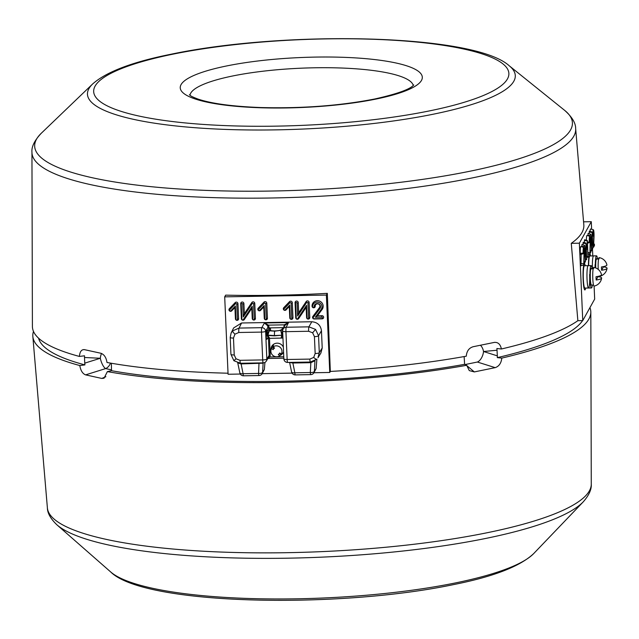 <?xml version="1.0" encoding="UTF-8"?>
<svg xmlns="http://www.w3.org/2000/svg" width="639" height="639" viewBox="0 0 639 639"><rect width="100%" height="100%" fill="white"/><g stroke="black" fill="none" stroke-linecap="round" stroke-linejoin="round"><path stroke-width="0.96" d="M589.941 307.623A279.267 57.582 177.5 0 1 590.819 312.136A279.267 57.582 177.5 0 1 501.799 358.096C501.224 363.176 499.019 366.363 495.169 367.649L477.373 362.033A9.313 5.112 107.5 0 0 483.531 351.506L497.35 355.867L497.302 357.624A273.859 56.472 -2.5 0 0 582.608 320.594M466.702 365.516L474.322 371.922L495.169 367.649M84.5 357.497L84.747 363.144L100.315 358.271L84.5 357.497L84.516 355.795L79.404 356.434A279.267 57.582 177.5 0 1 32.405 326.417L31.95 152.266C31.415 146.794 34.506 140.476 41.223 133.319A269.131 55.497 -2.5 0 0 160.325 187.547A269.131 55.497 -2.5 0 0 470.256 171.164A269.131 55.497 -2.5 0 0 564.764 110.459C572.081 117.009 575.707 123.031 575.651 128.527A272.118 56.112 177.5 0 1 472.381 177.898A272.118 56.112 177.5 0 1 185.382 196.381A272.118 56.112 177.5 0 1 31.95 152.266M79.404 356.434C79.843 351.594 81.536 349.333 84.5 349.661L100.722 353.223C104.109 354.325 106.202 357.417 106.993 362.489A279.267 57.582 177.5 0 0 228.035 373.208M83.901 349.573L84.5 349.661M494.706 342.336L473.219 346.705C469.042 347.92 466.726 351.075 466.278 356.187A279.267 57.582 177.5 0 1 330.323 371.435L327.32 293.349A276.08 56.927 177.5 0 1 225.647 295.138L224.696 296.855L228.075 374.254L240.304 374.039M593.08 235.2L593.383 231.286L593.831 233.842L593.495 247.285L594.438 245.6L594.398 244.122L593.631 245.488L594.014 236.622A4.737 0.583 89 0 0 593.391 229.792A4.737 0.583 89 0 0 592.904 235.511L593.08 235.2M583.327 252.796L583.631 248.875L584.086 251.431L583.75 264.881L584.693 263.188L584.645 261.71L583.878 263.076L584.262 254.21A4.737 0.583 89 0 0 583.647 247.381A4.737 0.583 89 0 0 583.159 253.108L583.327 252.796M581.163 254.386L580.995 265.784L583.734 264.873M589.485 241.694L589.789 237.772L590.236 240.328L589.917 253.763L590.843 252.085L590.803 250.608L590.029 251.974L590.42 243.108A4.737 0.583 89 0 0 589.797 236.278A4.737 0.583 89 0 0 589.31 242.005L589.485 241.694M314.068 306.8A3.243 3.147 29 0 1 317.144 303.573A3.243 3.147 29 0 1 319.883 308.669L313.214 317.551A0.751 0.727 -151 0 0 313.845 318.725L321.76 318.589A0.751 0.727 -151 0 0 322.471 317.839A0.751 0.727 -151 0 0 321.697 317.128L315.323 317.24L321.09 309.556A4.737 4.593 -151 0 0 318.637 302.343A4.737 4.593 -151 0 0 312.583 306.824A0.751 0.727 -151 0 0 313.358 307.543A0.751 0.727 -151 0 0 314.068 306.8L315.243 306.201A2.388 2.316 29 0 1 317.503 303.821A2.388 2.316 29 0 1 319.524 307.575L312.854 316.457A1.605 1.558 -151 0 0 314.204 318.973L322.12 318.837A1.605 1.558 -151 0 0 323.646 317.24A1.605 1.558 -151 0 0 321.984 315.706L317.359 315.786L322.104 309.476A5.591 5.424 -151 0 0 319.204 300.961A5.591 5.424 -151 0 0 312.064 306.257A1.605 1.558 -151 0 0 313.717 307.79A1.605 1.558 -151 0 0 315.243 306.201M327.32 293.349L326.377 295.066L224.696 296.855M290.298 318.406A0.751 0.727 -151 0 0 291.072 319.125A0.751 0.727 -151 0 0 291.783 318.382L291.12 303.301A0.751 0.727 -151 0 0 289.834 302.806L284.028 308.885A0.751 0.727 -151 0 0 284.075 309.923A0.751 0.727 -151 0 0 285.122 309.899L289.715 305.091L290.298 318.406L289.779 317.839A1.605 1.558 -151 0 0 291.432 319.372A1.605 1.558 -151 0 0 292.958 317.783L292.295 302.702A1.605 1.558 -151 0 0 289.531 301.64L283.732 307.718A1.605 1.558 -151 0 0 283.828 309.939A1.605 1.558 -151 0 0 286.072 309.899L289.283 306.536L289.779 317.839M289.715 305.091L289.283 306.536M291.783 318.382L292.958 317.783M263.771 306.984L264.266 318.286A1.605 1.558 -151 0 0 265.92 319.819A1.605 1.558 -151 0 0 267.445 318.23L266.782 303.15A1.605 1.558 -151 0 0 264.019 302.087L258.22 308.174A1.605 1.558 -151 0 0 258.316 310.386A1.605 1.558 -151 0 0 260.568 310.346L263.771 306.984L264.203 305.538L264.786 318.853A0.751 0.727 -151 0 0 265.56 319.572A0.751 0.727 -151 0 0 266.271 318.829L265.608 303.749A0.751 0.727 -151 0 0 264.322 303.253L258.523 309.34A0.751 0.727 -151 0 0 258.563 310.37A0.751 0.727 -151 0 0 259.618 310.354L264.203 305.538M258.523 309.34L258.22 308.174M235.951 319.364A0.751 0.727 -151 0 0 236.718 320.083A0.751 0.727 -151 0 0 237.428 319.34L236.773 304.26A0.751 0.727 -151 0 0 235.479 303.765L229.681 309.843A0.751 0.727 -151 0 0 229.728 310.873A0.751 0.727 -151 0 0 230.775 310.858L235.368 306.049L235.951 319.364L235.424 318.789A1.605 1.558 -151 0 0 237.085 320.331A1.605 1.558 -151 0 0 238.603 318.733L237.948 303.653A1.605 1.558 -151 0 0 235.184 302.598L229.377 308.677A1.605 1.558 -151 0 0 229.481 310.889A1.605 1.558 -151 0 0 231.725 310.85L234.928 307.495L235.424 318.789M235.368 306.049L234.928 307.495M251.806 308.325L252.245 318.494A1.605 1.558 -151 0 0 253.907 320.035A1.605 1.558 -151 0 0 255.424 318.438L254.769 303.357A1.605 1.558 -151 0 0 251.846 302.503L244.346 313.717L243.898 303.549A1.605 1.558 -151 0 0 242.237 302.015A1.605 1.558 -151 0 0 240.719 303.605L241.374 318.685A1.605 1.558 -151 0 0 244.306 319.54L251.806 308.325L252.213 306.281L252.772 319.069L252.245 318.494M252.772 319.069A0.751 0.727 -151 0 0 253.547 319.788A0.751 0.727 -151 0 0 254.25 319.045L253.595 303.964A0.751 0.727 -151 0 0 252.229 303.565L243.283 316.944L244.346 313.717M254.25 319.045L255.424 318.438M243.283 316.944L242.724 304.156A0.751 0.727 -151 0 0 241.949 303.437A0.751 0.727 -151 0 0 241.238 304.18L241.901 319.26A0.751 0.727 -151 0 0 243.267 319.66L252.213 306.281M243.267 319.66L244.306 319.54M313.214 317.551L312.854 316.457M315.323 317.24L317.359 315.786M312.583 306.824L312.064 306.257M306.153 307.375L306.6 317.543A1.605 1.558 -151 0 0 308.254 319.077A1.605 1.558 -151 0 0 309.779 317.487L309.116 302.407A1.605 1.558 -151 0 0 306.193 301.552L298.693 312.767L298.245 302.598A1.605 1.558 -151 0 0 296.592 301.057A1.605 1.558 -151 0 0 295.066 302.654L295.729 317.735A1.605 1.558 -151 0 0 298.653 318.589L306.153 307.375L306.56 305.322L307.119 318.11L306.6 317.543M307.119 318.11A0.751 0.727 -151 0 0 307.894 318.829A0.751 0.727 -151 0 0 308.605 318.086L307.942 303.006A0.751 0.727 -151 0 0 306.584 302.606L297.63 315.986L298.693 312.767M308.605 318.086L309.779 317.487M297.63 315.986L297.079 303.198A0.751 0.727 -151 0 0 296.304 302.479A0.751 0.727 -151 0 0 295.593 303.221L296.248 318.302A0.751 0.727 -151 0 0 297.614 318.701L306.56 305.322M296.248 318.302L295.729 317.735M262.182 373.655L292.063 373.128M313.949 372.745L329.756 372.465L326.377 295.066M329.756 372.465L330.323 371.435M111.362 363.256L111.521 370.708L107.392 371.602L104.045 378.2L101.825 378.44L105.874 376.706M474.322 371.922L469.298 370.604L466.678 365.292A279.267 57.582 177.5 0 1 107.392 371.602M466.678 365.292L464.609 364.326L464.138 356.57M111.521 370.708A273.859 56.472 -2.5 0 0 464.609 364.326M110.523 363.112A9.313 7.205 -77.6 0 1 105.643 368.591L85.602 374.869L101.825 378.44M111.593 369.901L105.643 368.591A9.313 3.163 -107.4 0 1 100.315 358.271A9.313 3.802 92.8 0 1 101.505 353.455M38.564 338.167A273.859 56.472 -2.5 0 0 84.915 364.901L84.747 363.144M85.602 374.869C82.615 373.719 80.682 370.612 79.803 365.54L84.915 364.901M79.803 365.54A279.267 57.582 177.5 0 1 32.845 336.489A279.267 57.582 177.5 0 1 33.492 331.417M571.274 243.331L577.864 320.682L582.752 320.594L579.373 243.187L571.274 243.331A276.08 56.927 177.5 0 0 583.822 224.792L575.651 128.527M583.567 221.821L591.291 221.685L579.373 243.187M587.992 253.18L588.199 252.517M590.101 250.408L590.803 250.608L590.101 250.432M589.917 253.763L588.048 254.362M589.797 252.701L587.96 252.485M589.797 236.278L587.017 235.471A5.591 0.687 89 0 0 586.394 240.248M587.952 256.519L587.369 240.536L586.85 248.132L587.369 243.203L587.952 256.519L586.626 256.622M587.369 240.536L584.589 239.729L584.294 242.596M583.647 247.381L580.859 246.582A5.591 0.687 89 0 0 580.284 253.34L580.508 254.602L583.263 253.699M584.781 245.967L585.372 261.95L585.987 246.271L586.714 258.747L586.059 243.667L585.34 258.755L584.781 245.967M585.963 243.076L583.175 242.269L582.952 244.873M584.685 245.376L581.905 244.569L581.754 246.838M593.391 229.792L590.612 228.986A5.591 0.687 89 0 0 590.061 231.382M590.939 234.864L591.522 250.847L592.137 235.168L592.872 247.644L592.209 232.564L591.498 247.652L590.939 234.864M592.113 231.973L589.334 231.166L589.102 233.77M590.843 234.273L588.056 233.467L587.904 235.735M594.102 286.088L594.669 299.092L582.752 320.594M592.784 255.904L592.465 248.659M591.618 229.281L591.291 221.685M497.302 357.624L501.799 358.096M494.067 342.432C497.941 341.985 500.385 344.165 501.399 348.99L496.902 348.519L497.35 355.867M480.416 345.26A9.313 5.751 -95.4 0 1 483.531 351.506L497.102 350.22M577.864 320.682A279.267 57.582 177.5 0 1 501.399 348.99M464.976 364.502A9.313 7.964 130 0 0 465.456 364.478L477.373 362.033M595.133 267.725A11.175 1.374 89 0 0 595.053 264.722M597.489 258.707A11.175 1.374 89 0 0 596.514 255.84L593.559 255.888A11.175 1.374 89 0 0 593.28 256.135A11.175 1.374 89 0 0 592.417 268.476A11.175 1.374 89 0 1 593.559 255.888L589.861 255.951A11.175 1.374 89 0 0 588.671 265.656M590.684 255.943A13.044 1.597 89 0 0 588.447 265.656M592.073 268.484A11.175 1.374 89 0 0 591.099 265.608L588.144 265.664A11.175 1.374 89 0 0 587.864 265.912A11.175 1.374 89 0 0 587.001 278.029A11.175 1.374 89 0 0 588.535 288.013A11.175 1.374 89 0 1 587.041 279.187A11.175 1.374 89 0 1 588.144 265.664L584.445 265.728A11.175 1.374 89 0 0 583.343 279.251A11.175 1.374 89 0 0 584.837 288.077L588.535 288.013A11.175 1.374 89 0 0 589.637 274.49M583.886 264.642A13.044 1.597 89 0 0 583.127 279.642A13.044 1.597 89 0 0 585.659 288.069M585.268 265.712A13.044 1.597 89 0 0 584.294 263.907M599.166 257.621A9.353 1.15 89 0 0 598.216 268.931A9.353 1.15 89 0 0 598.24 269.418M599.214 276.096A9.353 1.15 89 0 0 599.494 276.32A9.505 9.505 0 0 0 607.05 268.3A9.353 1.925 -2.5 0 0 603.448 266.87L601.587 270.233A9.353 1.925 -2.5 0 0 607.05 268.3M601.587 270.233A8.171 1.006 -91 0 1 601.491 268.628A8.171 1.006 -91 0 1 601.443 266.95A9.353 1.925 177.5 0 0 606.898 264.881A9.505 9.505 0 0 0 599.15 257.621M596.171 280.002A8.171 1.006 -91 0 1 596.075 278.396A8.171 1.006 -91 0 1 596.027 276.727A9.353 1.925 177.5 0 0 601.483 274.65A9.505 9.505 0 0 0 593.735 267.39A9.353 1.15 89 0 0 592.8 278.7A9.353 1.15 89 0 0 594.078 286.088A9.505 9.505 0 0 0 601.634 278.077A9.353 1.925 -2.5 0 0 598.032 276.647L596.171 280.002A9.353 1.925 -2.5 0 0 601.634 278.077M595.724 267.941A8.291 1.014 89 0 1 596.251 259.17L598.943 258.867M596.874 259.091A8.291 1.014 89 0 0 596.57 258.723A8.291 1.014 89 0 0 596.475 258.763L599.182 258.683M598.623 258.691L596.57 258.723M593.208 268.46L591.155 268.5A8.291 1.014 89 0 0 591.059 268.532L591.075 268.907M593.767 268.452L591.059 268.532M593.503 285.042L591.442 285.074A8.291 1.014 89 0 1 590.316 278.157A8.291 1.014 89 0 1 590.835 268.939L593.527 268.644M596.514 255.84A11.175 1.374 89 0 0 596.235 256.087A11.175 1.374 89 0 0 595.364 267.805M591.099 265.608A11.175 1.374 89 0 0 590.819 265.864A11.175 1.374 89 0 0 589.957 277.981A11.175 1.374 89 0 0 591.498 287.965A11.175 1.374 89 0 0 591.778 287.718A11.175 1.374 89 0 0 592.361 285.058M271.679 348.375A5.591 5.424 -151 0 0 279.698 355.811L278.292 354.509A3.722 3.618 29 0 0 279.794 352.936L281.2 354.238A5.591 5.424 -151 0 0 273.18 346.801L274.586 348.103A3.722 3.618 29 0 0 273.085 349.677L271.679 348.375L271.894 346.514L273.827 348.662M279.61 355.867L281.104 354.885A6.518 6.326 -151 0 0 283.548 351.738M283.349 347.161A6.518 6.326 -151 0 0 270.936 349.245L270.888 351.035M281.2 354.238L282.486 353.383A6.31 6.126 29 0 1 280.984 354.957L279.698 355.811M273.085 349.677L273.532 348.982M279.435 353.519L280.984 354.957M271.894 346.514A6.31 6.126 29 0 1 273.396 344.948L273.18 346.801M311.816 321.752C317.415 322.232 320.626 325.211 321.457 330.69L318.549 335.787L315.562 329.404L308.909 326.849L311.816 321.752L241.566 322.983L233.618 327.959L231.11 333.055L230.2 337.432A3.722 0.767 -2.5 0 1 230.216 337.344L231.11 333.055L232.644 330.858L239.066 328.079A3.722 0.455 89 0 0 238.794 332.496L234.944 334.165L233.483 338.055L234.225 354.957L236.015 358.791L240.008 360.324L262.709 359.925A3.722 0.455 89 0 0 263.212 362.864A3.722 3.722 0 0 0 266.311 361.107L268.923 356.802L269.179 355.324L268.436 338.303M283.812 327.639L282.861 327.655L281.831 329.42C280.952 330.275 278.62 330.786 274.842 330.938C271.152 330.914 269.307 330.483 269.291 329.636L270.049 327.879L269.027 327.895L267.517 330.659L267.19 334.381L269.37 330.627L267.765 335.459L274.474 335.85L281.783 335.211L274.458 335.571L267.749 335.124M281.775 334.884L280.729 330.427L282.334 334.117L282.582 330.395A0.935 0.903 -154.8 0 0 282.67 330.387M267.829 336.138L267.262 336.106L269.706 338.279L267.765 335.475M282.949 337.991L282.406 335.834L281.064 338.079L281.783 335.211M282.406 335.834L281.799 335.89M282.949 338.047A0.935 0.911 29.4 0 0 282.917 338.047L269.211 338.358M269.482 338.43L270.209 355.116L269.179 355.324L266.838 359.086A3.722 3.618 31.9 0 1 266.311 361.107M267.533 338.374L266.966 339.245A0.935 0.903 33.1 0 1 267.853 338.311L268.108 337.927M282.486 336.769L282.869 336.218M270.209 355.116L269.898 356.961L268.923 356.802M273.516 348.015A4.193 4.066 29 0 1 273.819 347.392M268.747 338.303L267.853 338.311M270.569 330.587L270.457 327.871M282.861 327.655L270.049 327.879M266.966 339.245C266.607 339.501 266.351 338.303 266.199 335.651L266.551 329.772L267.949 327.216L269.019 327.895L268.979 326.96L268.508 325.123L264.442 322.991L288.501 322.567L284.922 325.395M291.584 371.69A3.722 1.55 -11.8 0 0 291.584 371.93A3.722 1.55 -11.8 0 0 294.851 372.801L310.322 372.529A3.722 1.653 3 0 0 314.388 371.291L314.947 360.723L310.873 362.688L310.794 362.017M316.113 368.607L314.388 371.291A3.722 3.626 32.7 0 1 313.837 372.912L316.113 368.607L316.896 359.15M310.873 362.688L310.762 362.025M292.734 362.345L294.851 372.801A3.722 0.455 89 0 0 295.298 374.893L310.77 374.622A3.722 0.455 89 0 1 310.322 372.529L310.842 362.696L292.814 363.008L289.667 362.505M322.208 347.999L320.89 353.055L317.966 357.752L319.284 352.696L322.208 347.999L321.457 330.69M310.442 361.962A3.722 0.455 -91 0 1 310.354 362.041L316.832 359.214A3.722 0.863 -136.3 0 0 316.856 359.182L316.832 359.214A3.722 0.863 -136.3 0 1 313.701 357.425L309.851 359.094A3.722 0.455 -91 0 0 310.354 362.041L287.646 362.441A3.722 0.455 89 0 1 287.151 359.493L309.851 359.094M283.884 327.48L284.163 324.852L288.501 322.567L286.2 327.248A3.722 3.61 -153.8 0 0 282.662 330.954A3.722 0.767 177.5 0 0 282.646 331.042A3.722 0.767 177.5 0 0 285.937 331.665L287.151 359.493A3.722 0.767 -2.5 0 1 283.86 358.878A3.722 3.722 0 0 0 287.646 362.441M240.943 363.256L241.023 363.918L238.483 363.08M267.949 327.216L265.624 331.25L266.838 359.086A3.722 0.767 -2.5 0 1 262.709 359.925L261.495 332.096A3.722 0.767 -2.5 0 0 265.624 331.25A3.722 3.602 -150.3 0 0 261.766 327.679L264.442 322.991L267.565 325.698L268.508 325.123L284.163 324.852L284.93 325.363M267.949 327.176L267.565 325.698M283.852 326.705L284.259 326.713M282.805 334.828L282.334 334.117M267.19 334.381L267.23 335.443L266.199 335.651M262.501 362.88A1.861 1.462 -107.3 0 0 262.421 363.216L241.023 363.918M259.003 362.944L258.563 373.44A3.722 1.653 3 0 0 262.629 372.202L264.354 369.518L262.078 373.823A3.722 3.626 32.7 0 0 262.629 372.202L263.116 362.968L262.421 363.216M283.764 356.722L269.898 356.961L268.068 358.279M264.354 369.518L264.945 362.409M240.975 363.256L243.092 373.711L258.563 373.44A3.722 0.455 89 0 0 259.011 375.532A3.722 3.722 0 0 0 262.078 373.823M455.974 582.824A216.557 44.658 -2.5 0 0 533.741 553.534C520.25 566.33 493.492 576.69 453.49 584.613C337.791 608.935 144.015 605.253 110.747 572.001A216.557 44.658 -2.5 0 0 455.974 582.824M583.271 501.831A269.49 55.569 177.5 0 1 486.503 538.286A269.49 55.569 177.5 0 1 56.903 524.819C50.609 518.756 47.438 513.117 47.39 507.901A272.206 56.128 -2.5 0 0 202.906 551.193A272.206 56.128 -2.5 0 0 487.924 532.583A272.206 56.128 -2.5 0 0 591.267 484.154C591.674 489.362 589.014 495.249 583.271 501.831L533.741 553.534M564.764 110.459L509.203 65.761A214.121 44.155 177.5 0 1 434.017 114.054A214.121 44.155 177.5 0 1 187.435 127.089A214.121 44.155 177.5 0 1 92.671 83.949L41.223 133.319M429.999 110.787A207.803 42.853 -2.5 0 0 464.17 49.115A207.803 42.853 -2.5 0 0 172.554 54.243A207.803 42.853 -2.5 0 0 138.375 115.915A207.803 42.853 -2.5 0 0 429.999 110.787M226.238 66.033A121.138 24.977 177.5 0 1 396.236 63.045A121.138 24.977 177.5 0 1 376.315 98.997A121.138 24.977 177.5 0 1 206.317 101.984A121.138 24.977 177.5 0 1 226.238 66.033M413.257 85.49A111.833 23.06 -2.5 0 0 347.951 68.309A111.833 23.06 -2.5 0 0 232.38 76.041A111.833 23.06 -2.5 0 0 189.975 95.235M285.122 309.899L286.072 309.899M284.028 308.885L283.732 307.718M289.834 302.806L289.531 301.64M291.12 303.301L292.295 302.702M264.786 318.853L264.266 318.286M266.271 318.829L267.445 318.23M264.322 303.253L264.019 302.087M265.608 303.749L266.782 303.15M237.428 319.34L238.603 318.733M230.775 310.858L231.725 310.85M229.681 309.843L229.377 308.677M235.479 303.765L235.184 302.598M236.773 304.26L237.948 303.653M253.595 303.964L254.769 303.357M252.229 303.565L251.846 302.503M242.724 304.156L243.898 303.549M241.238 304.18L240.719 303.605M241.901 319.26L241.374 318.685M319.883 308.669L319.524 307.575M321.697 317.128L321.984 315.706M321.09 309.556L322.104 309.476M307.942 303.006L309.116 302.407M306.584 302.606L306.193 301.552M297.079 303.198L298.245 302.598M295.593 303.221L295.066 302.654M589.174 252.629L588.104 252.972M590.236 242.445L589.47 242.357M589.31 242.005L587.513 242.149M586.85 248.132L586.251 248.044M587.297 240.879L584.429 240.464M583.95 261.511L584.645 261.71L583.942 261.535M583.647 263.803L580.771 263.476M584.086 253.547L583.319 253.459M583.159 253.108L580.284 253.34M585.883 243.531L583.008 243.235M586.546 259.059L585.532 259.138M585.268 261.359L583.95 261.463M584.613 246.279L581.738 246.51M593.695 243.914L594.398 244.122L593.695 243.946M593.391 246.207L592.8 246.143M593.839 235.959L593.064 235.871M592.904 235.511L592.345 235.559M592.034 232.42L589.158 232.133M592.696 247.956L591.682 248.036M591.418 250.256L590.101 250.36M590.763 235.176L587.888 235.4M292.127 319.204L292.079 318.23M465.456 364.478L466.143 365.053M233.946 360.644L236.015 358.791M230.959 354.246A3.722 0.767 -2.5 0 0 230.935 354.341A3.722 0.767 -2.5 0 0 234.225 354.957M232.644 330.858A3.722 0.863 43.7 0 0 234.944 334.165M315.562 329.404L312.631 332.791L314.42 336.633A3.722 0.767 177.5 0 0 318.549 335.787L319.284 352.696A3.722 0.767 -2.5 0 1 315.163 353.535L314.42 336.633M274.458 335.571A3.722 0.455 -91 0 1 274.73 331.162L282.726 330.099M266.551 329.772A0.935 0.903 -151.3 0 0 267.517 330.659L274.73 331.162M281.959 332.264L282.111 335.842M283.884 358.783A3.722 0.767 -2.5 0 0 283.86 358.878L282.646 331.042A3.722 3.722 0 0 1 283.021 329.237L285.026 325.155M308.637 331.266A3.722 0.455 -91 0 1 308.909 326.849L286.2 327.248A3.722 0.455 89 0 0 285.937 331.665L308.637 331.266L312.631 332.791M315.163 353.535L313.701 357.425M241.566 322.983L239.066 328.079L261.766 327.679A3.722 0.455 -91 0 0 261.495 332.096L238.794 332.496M240.599 363.192A3.722 0.455 -91 0 1 240.504 363.264L233.914 360.739L230.935 354.341L230.2 337.432A3.722 0.767 -2.5 0 0 233.483 338.055M266.183 335.283L267.214 335.076M263.212 362.864L240.504 363.264A3.722 0.455 -91 0 1 240.008 360.324M239.817 372.601A3.722 1.55 -11.8 0 0 239.825 372.841A3.722 1.55 -11.8 0 0 243.092 373.711A3.722 0.455 89 0 0 243.539 375.804L259.011 375.532M591.267 484.154L590.819 312.136M509.203 65.761C474.218 33.819 284.363 30.329 171.076 54.227C132.537 61.903 106.401 71.808 92.671 83.949M413.752 84.955L413.752 84.947C410.326 89.212 397.354 93.893 374.837 98.973C340.156 105.739 302.151 108.598 260.832 107.544C232.524 106.465 211.597 103.646 198.05 99.093C188.673 95.562 190.35 95.107 189.432 94.74L189.44 94.748M583.75 264.881L580.995 265.784M589.414 242.596L587.56 243.203M586.945 249.282L586.314 249.49M588.056 257.11L586.666 257.565M586.65 259.65L585.5 260.025M585.372 261.95L584.733 262.158M593.008 236.103L592.377 236.31M592.8 248.547L591.65 248.922M591.522 250.847L590.891 251.055M47.39 507.901L32.845 336.489M110.747 572.001L56.903 524.819M588.535 288.013L591.498 287.965M267.837 337.608L267.11 338.718M310.77 374.622A3.722 3.722 0 0 0 313.837 372.912M289.595 362.401L291.584 371.93A3.722 3.722 0 0 0 295.298 374.893M283.828 358.191L267.949 358.471M237.604 362.177L239.825 372.841A3.722 3.722 0 0 0 243.539 375.804M244.801 318.797L244.745 317.447M262.972 307.822L262.933 306.88"/></g></svg>
